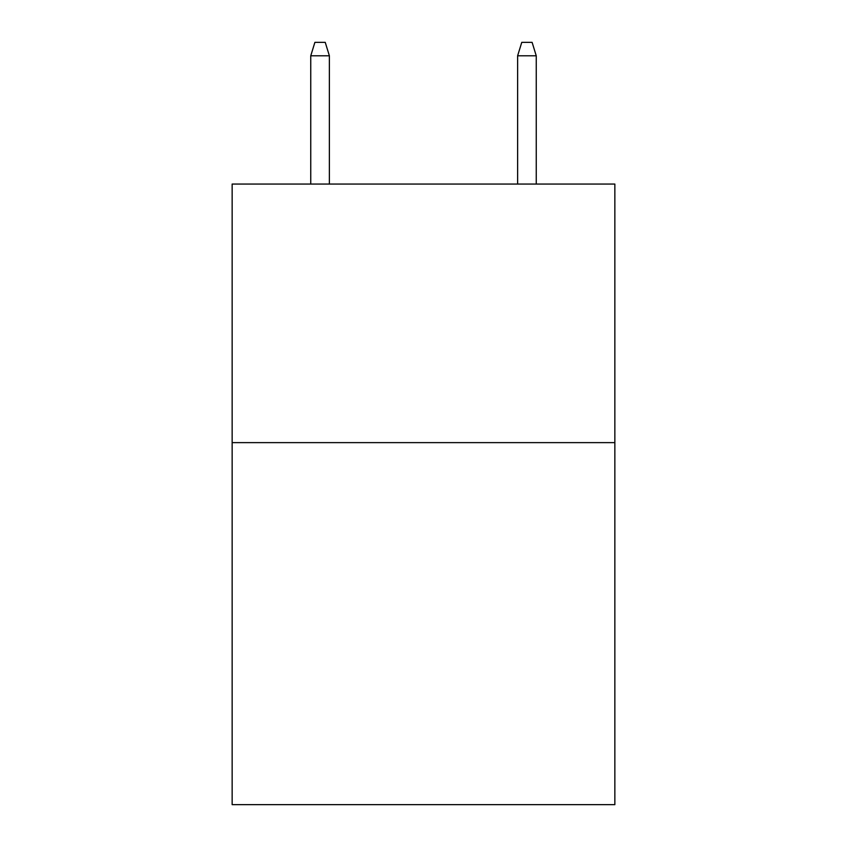 <?xml version="1.0" encoding="UTF-8"?>
<svg xmlns="http://www.w3.org/2000/svg" width="847" height="847" viewBox="0 0 847 847"><rect width="100%" height="100%" fill="white"/><g stroke="black" fill="none" stroke-linecap="round" stroke-linejoin="round"><path stroke-width="1.27" d="M614.848 442.632L614.848 804.65L232.152 804.65L232.152 184.053L614.848 184.053L614.848 442.632L232.152 442.632M329.377 184.053L329.377 55.796L310.754 55.796L310.754 184.053M310.754 55.796L314.893 42.35L325.237 42.35L329.377 55.796M517.623 55.796L521.763 42.35L532.107 42.35L536.246 55.796L517.623 55.796L517.623 184.053M536.246 55.796L536.246 184.053"/></g></svg>
